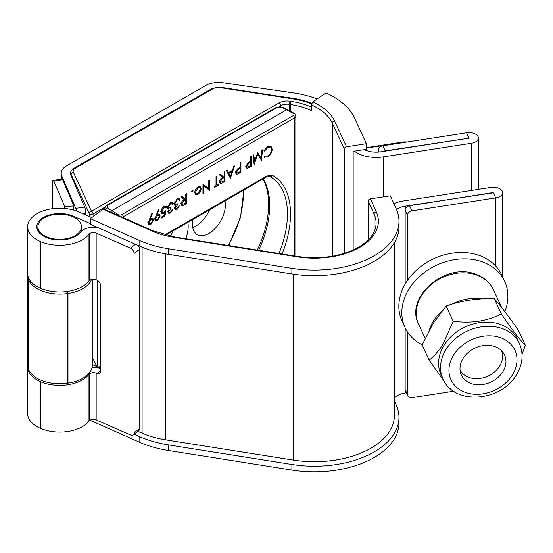 <?xml version="1.0" encoding="UTF-8"?>
<svg xmlns="http://www.w3.org/2000/svg" width="553" height="553" viewBox="0 0 553 553"><rect width="100%" height="100%" fill="white"/><g stroke="black" fill="none" stroke-linecap="round" stroke-linejoin="round"><path stroke-width="0.83" d="M76.514 211.004A4.576 0.906 -98.2 0 0 75.782 208.363L61.742 175.861A18.304 10.569 180 0 1 61.203 173.303A18.304 10.569 180 0 1 66.56 165.831L205.64 85.535A18.304 10.569 180 0 1 223.011 82.756L293.131 92.849A77.786 44.911 180 0 1 317.173 98.946M73.832 210.154L73.832 205.916A11.44 6.601 0 0 0 73.59 205.198L62.676 179.912L53.793 181.19L64.715 206.476L64.715 208.481M73.832 205.916L64.763 206.622A2.288 1.32 0 0 0 64.715 206.476M64.763 206.622L64.763 208.488M27.65 275.339A32.033 18.491 180 0 0 28.604 279.811L28.604 369.473A32.033 18.491 180 0 1 27.65 365.001L27.65 275.339A32.033 18.491 180 0 1 27.691 274.406M75.782 208.363L84.657 207.085L70.625 174.582A9.152 5.281 180 0 1 70.349 173.303A9.152 5.281 180 0 1 71.33 170.925M84.657 207.085A4.576 0.906 81.8 0 1 85.763 213.382L83.061 213.769M85.763 214.958L85.763 213.382M92.261 279.334L92.261 365.194A32.033 18.491 180 0 1 67.984 383.139L67.535 383.201A32.033 18.491 180 0 1 28.715 369.729L28.604 369.473M91.522 279.479A32.033 18.491 180 0 1 67.984 293.47L67.984 383.139M29.509 279.68L28.715 280.067A32.033 18.491 180 0 0 67.535 293.539L67.984 293.47L67.12 291.479M276.376 95.883L290.913 97.971A68.634 39.622 180 0 1 311.74 103.211M354.321 151.176A27.456 15.85 0 0 0 383.291 156.9L471.467 143.262A9.38 5.412 0 0 0 478.421 138.029A9.38 5.412 0 0 0 466.608 132.796L382.856 145.757L385.227 150.858A4.576 3.608 155.1 0 0 383.568 151.391M364.309 149.628A18.304 10.569 0 0 0 380.927 151.798L469.096 138.16L385.227 150.858M379.289 152.006L378.439 150.174L378.439 152.075M378.439 150.174A4.576 3.608 -24.9 0 1 382.856 145.757M53.793 181.19A4.576 0.906 -98.2 0 0 53.143 180.396L62.026 179.117A4.576 0.906 81.8 0 1 62.676 179.912M53.143 180.396A4.576 0.906 -98.2 0 0 52.687 182.366L52.687 208.709M91.791 217.606L79.1 212.034A32.033 18.491 0 0 0 34.217 215.552L34.189 215.573A32.033 18.491 0 0 0 27.65 226.771A32.033 18.491 0 0 0 40.286 241.488L40.328 241.502A32.033 18.491 0 0 0 88.19 235.253L89.323 233.981A4.576 2.641 0 0 1 96.16 233.09L130.425 248.138L135.478 244.302M90.409 223.633L73.556 216.237A22.88 13.21 0 0 0 41.496 218.753L41.496 219.831M41.468 219.859L41.496 218.753M27.691 365.934A32.033 18.491 0 0 0 27.65 366.867L27.65 413.568A32.033 18.491 180 0 0 40.286 428.285L40.328 428.305A32.033 18.491 180 0 0 88.19 422.057L89.323 420.785A4.576 2.641 180 0 1 96.16 419.893L96.16 373.192L96.906 373.517A4.576 2.972 52.8 0 0 99.671 373.427A4.576 2.972 52.8 0 0 100.549 371.381L100.549 285.459A4.576 2.972 52.8 0 0 96.906 280.122L96.16 279.79A4.576 2.641 180 0 0 89.323 280.682L88.19 281.954A32.033 18.491 180 0 1 40.328 288.203L40.286 288.189A32.033 18.491 180 0 1 27.65 273.472L27.65 226.771M41.468 218.774A22.88 13.21 0 0 0 36.802 226.771A22.88 13.21 0 0 0 45.83 237.285L45.864 237.299A22.88 13.21 0 0 0 80.054 232.834L81.187 231.562A13.728 7.922 0 0 1 98.469 227.829M396.466 209.4A18.304 10.569 180 0 1 405.598 206.089L493.207 192.81M393.86 203.622A27.456 15.85 180 0 1 403.234 200.988L490.843 187.432A9.38 5.412 0 0 1 502.649 192.665A9.38 5.412 0 0 1 495.695 197.898L495.695 266.028M394.407 397.897A18.304 10.569 180 0 1 405.598 392.893L406.365 392.775M137.884 431.285L142.1 433.137A68.634 39.622 0 0 0 165.465 439.808L293.111 460.061A80.074 46.231 0 0 0 394.407 415.49L394.407 242.67M92.676 358.095L92.261 357.909M100.549 368.187L98.503 367.289M96.547 366.432L92.261 364.551M405.155 284.104L405.155 210.168A4.576 3.608 -24.9 0 1 409.573 205.751L493.207 192.541M409.573 205.751L411.944 210.852L495.695 197.898L493.324 192.797M407.526 394.6A4.576 3.608 155.1 0 0 407.796 395.844L405.425 390.736A4.576 3.608 -24.9 0 1 405.155 389.499L407.526 394.6L407.526 332.014M407.526 280.371L407.526 215.276L405.155 210.168M405.155 389.499L405.155 327.805M452.866 391.324L411.944 397.655A4.576 3.608 155.1 0 1 407.796 395.844M411.944 210.852A4.576 3.608 155.1 0 0 407.526 215.276M27.65 366.867A32.033 18.491 0 0 0 40.286 381.584L40.328 381.605A32.033 18.491 0 0 0 88.19 375.356L89.323 374.084A4.576 2.641 0 0 1 96.16 373.192M100.549 368.533A13.728 7.922 0 0 0 92.033 367.406M137.939 245.401A4.576 2.972 52.8 0 1 139.605 249.272L139.605 428.596A4.576 2.972 52.8 0 1 138.727 430.642L133.19 434.845A4.576 2.972 -127.2 0 1 130.425 434.935L96.16 419.893M133.19 434.845A4.576 2.972 -127.2 0 0 134.061 432.799L139.605 428.596M139.605 249.272L134.061 253.474L134.061 432.799M134.061 253.474A4.576 2.972 -127.2 0 0 130.425 248.138M73.964 217.267A21.788 12.581 0 0 0 50.634 215.324A21.788 12.581 0 0 0 37.887 226.771A21.788 12.581 0 0 0 45.394 236.269A21.788 12.581 0 0 0 68.724 238.219A21.788 12.581 0 0 0 81.471 226.771A21.788 12.581 0 0 0 73.964 217.267M460.048 369.964A22.88 18.042 155.1 0 0 491.541 374.167A22.88 18.042 155.1 0 0 501.523 350.713M502.877 371.692A23.793 18.767 -24.9 0 1 480.992 384.715A23.793 18.767 -24.9 0 1 461.389 375.072A23.793 18.767 -24.9 0 1 463.068 358.42A23.793 18.767 -24.9 0 1 484.953 345.397A23.793 18.767 -24.9 0 1 504.557 355.04A23.793 18.767 -24.9 0 1 502.877 371.692M433.137 323.381L446.16 306.065C460.843 300.763 476.88 298.288 494.258 298.62C500.949 306.272 508.96 316.765 518.306 330.113L525.35 345.279C519.654 339.729 511.636 329.229 501.301 313.793C487.656 321.099 471.626 323.581 453.197 321.231L442.905 344.415C438.577 351.155 433.994 356.402 429.149 360.162L422.112 344.996L433.137 323.381M443.015 378.95L441.059 374.74A42.097 33.201 -24.9 0 1 444.031 345.279A42.097 33.201 -24.9 0 1 482.748 322.233A42.097 33.201 -24.9 0 1 517.428 339.293L519.385 343.51C523.746 353.789 522.785 364.171 516.509 374.658C501.453 401.665 454.082 405.674 443.015 378.95A42.097 33.201 -24.9 0 1 445.981 349.489A42.097 33.201 -24.9 0 1 484.705 326.443A42.097 33.201 -24.9 0 1 519.385 343.51M522.046 354.321L525.35 345.279M501.301 313.793L494.258 298.62M453.197 321.231L446.16 306.065M429.149 360.162L444.384 381.542M450.495 388.821L453.197 391.655L454.559 391.807M504.854 311.65A54.906 43.307 155.1 0 0 504.654 281.339A54.906 43.307 155.1 0 0 479.389 260.912A54.906 43.307 155.1 0 0 419.865 276.168A54.906 43.307 155.1 0 0 405.045 327.57A54.906 43.307 155.1 0 0 422.181 344.823M504.654 281.339L501.689 274.959A54.906 43.307 155.1 0 0 476.423 254.532A54.906 43.307 155.1 0 0 416.9 269.788A54.906 43.307 155.1 0 0 402.079 321.189L405.045 327.57M312.763 101.98A61.77 35.662 180 0 1 318.549 104.932A61.77 35.662 180 0 1 334.537 120.913L346.537 146.773A2.288 1.804 155.1 0 0 344.325 148.985L332.325 123.125A59.482 34.341 0 0 0 316.931 107.731A59.482 34.341 0 0 0 311.291 104.863L312.763 101.98L324.556 93.865A2.288 1.32 0 0 1 327.777 93.706A82.362 47.551 180 0 1 333.106 96.526A82.362 47.551 180 0 1 354.425 117.837L366.425 143.697L366.425 149.303L353.167 151.349L353.167 249.991M172.923 230.974A27.913 16.113 -60 0 1 170.614 236.249A27.913 16.113 120 0 0 172.923 230.974M209.587 209.808A23.337 13.472 -60 0 1 192.721 227.497A23.337 13.472 120 0 0 209.587 209.808M97.909 280.703L97.21 280.806L97.21 367.109L92.261 357.197M97.21 280.806L97.162 280.24M311.291 104.863L311.291 110.469A59.482 34.341 0 0 0 290.263 104.448L290.263 111.243M344.325 148.985L344.325 253.371M346.537 146.773L366.425 143.697M311.484 103.805A66.346 38.302 0 0 0 292.039 98.752L219.88 87.588A6.864 3.961 0 0 0 213.251 88.611L75.132 168.361A6.864 3.961 0 0 0 73.355 172.183L91.473 211.225A2.288 1.804 155.1 0 0 89.261 213.437L71.143 174.395L71.143 175.785M394.407 400.96L396.238 405.01A84.65 48.871 180 0 1 398.983 417.356A84.65 48.871 180 0 1 373.8 452.133A84.65 48.871 180 0 1 291.894 464.479L168.361 444.875A84.65 48.871 180 0 1 139.114 436.455L134.04 434.202M398.983 417.356L398.983 422.962A84.65 48.871 180 0 1 373.8 457.739A84.65 48.871 180 0 1 291.894 470.085L168.361 450.481A84.65 48.871 180 0 1 139.114 442.061L90.409 420.384L90.409 419.99M102.982 209.228L90.409 218.642L139.114 240.32A84.65 48.871 0 0 0 168.361 248.739L291.894 268.343A84.65 48.871 0 0 0 398.983 221.214A84.65 48.871 0 0 0 396.238 208.875L390.342 195.838L370.42 198.838L376.31 211.875A64.058 36.982 180 0 1 359.332 247.537A64.058 36.982 180 0 1 297.355 256.875L173.822 237.272A64.058 36.982 180 0 1 151.688 230.905L102.982 209.228A2.288 1.141 -66 0 1 103.909 209.006L152.614 230.684A2.288 1.141 114 0 0 151.688 230.905M398.983 221.214L398.983 226.82A84.65 48.871 0 0 1 291.894 273.942L168.361 254.339A84.65 48.871 0 0 1 139.114 245.919L90.409 224.242L90.409 218.642M368.208 239.947L368.208 201.043A2.288 1.804 -24.3 0 1 370.42 198.838M185.767 238.723A27.913 16.113 120 0 0 188.193 226.371A27.913 16.113 120 0 0 187.854 222.354M192.803 219.5A23.337 13.472 120 0 0 192.396 223.937A23.337 13.472 120 0 0 197.234 234.624A23.337 13.472 120 0 0 215.214 228.368A23.337 13.472 120 0 0 225.403 204.886A23.337 13.472 120 0 0 224.995 200.912M240.161 162.741L240.935 162.292L240.935 172.177L237.306 174.126L236.283 174.057L235.661 172.571L237.375 169.073L240.161 167.303L240.161 162.741M224.138 171.99L224.912 171.548L224.912 181.432L221.255 183.402L220.149 183.354L219.534 181.889C219.783 179.829 220.799 178.349 222.569 177.458L219.423 174.713L220.371 174.167L223.516 176.912L224.138 176.552L224.138 171.99M192.368 190.204L193.08 190.619L192.368 191.856L191.656 191.442L192.368 190.204L193.08 190.619L192.368 190.204M192.368 191.856L191.656 191.442L192.368 191.856M185.725 194.165L186.499 193.723L186.499 203.608L182.843 205.585L181.743 205.529L181.121 204.071C181.377 202.004 182.386 200.532 184.156 199.64L181.011 196.889L181.958 196.343L185.103 199.087L185.725 198.727L185.725 194.165M148.197 222.935L151.819 213.493L152.428 213.631L150.05 219.023L152.842 218.221L153.575 219.845L150.845 224.442L148.957 224.656L148.197 222.935M164.766 234.907L266.829 175.985L272.408 175.356A83.316 48.104 -60 0 1 290.539 213.976A83.316 48.104 -60 0 1 282.071 254.007M154.778 219.133L158.4 209.691L159.015 209.829L156.637 215.221L159.43 214.419L160.156 216.043L157.432 220.64L155.545 220.854L154.778 219.133M165.865 210.575L164.988 216.029L161.476 218.055L161.476 217.039L164.386 215.359L164.849 212.49L163.84 213.264L161.939 213.499L161.144 211.592C161.276 209.352 162.271 207.617 164.13 206.38L165.948 206.179L166.743 207.665L165.976 208.108L165.499 207.264L164.089 207.423L161.911 211.184L162.423 212.407L163.978 212.172L165.865 210.575M168.824 211.495L169.183 212.241L170.552 212.055L173.11 209.055L170.559 213.064L168.7 213.285L168.057 211.937L169.059 209.324L168.133 209.02L167.621 207.555L170.58 202.661L172.598 202.384L173.435 203.926L172.667 204.368L171.997 203.386L170.566 203.677L168.388 207.029L168.893 208.073L171.022 207.596L171.022 208.612L168.824 211.495L168.16 211.115M175.412 207.7L175.764 208.44L177.133 208.253L179.69 205.253L177.147 209.262L175.28 209.483L174.644 208.135L175.647 205.522L174.713 205.218L174.202 203.753L177.167 198.859L179.186 198.582L180.022 200.124L179.255 200.566L178.584 199.585L177.154 199.875L174.976 203.228L175.481 204.271L177.61 203.794L177.61 204.81L175.412 207.7L174.748 207.313M201.202 188.822L200.345 191.884L197.96 194.456L195.582 194.635L194.725 192.562C194.912 190.17 195.99 188.31 197.96 186.976L200.227 186.7L201.202 188.822L200.248 188.276M208.778 188.621L208.778 180.859L209.546 180.416L209.546 190.301L203.725 185.877L203.725 193.661L202.958 194.103L202.958 184.218L208.778 188.621L202.958 184.336M216.79 176.234L216.79 185.103L218.656 184.031L218.656 185.041L214.156 187.64L214.156 186.624L216.023 185.552L216.023 176.677L216.79 176.234M234.569 165.969L230.394 178.26L226.447 170.656L227.283 170.179L228.548 172.612L232.426 170.372L233.725 166.453L234.569 165.969M250.481 156.782L251.249 156.34L251.249 166.225L247.62 168.167L246.603 168.098L245.981 166.612L247.689 163.121L250.481 161.345L250.481 156.782M260.961 157.861L261.776 150.257L262.551 149.815L261.424 160.349L257.781 154.342L254.138 164.552L253.004 155.324L253.779 154.881L254.594 161.517L257.684 152.621L260.961 157.861L259.343 156.928L257.373 153.534M272.207 149.234C271.938 152.6 270.403 155.199 267.604 157.031L263.871 157.121L264.541 156.14L267.652 155.994C269.947 154.481 271.212 152.358 271.44 149.614L270.431 147.305L267.597 147.658L264.541 151.073L263.871 150.872L267.597 146.649L271.122 146.338L272.207 149.234L271.364 148.75M264.286 157.446L263.871 157.121M110.704 212.027L111.851 210.665L107.082 207.81L107.144 205.647L277.606 107.234L281.422 107.158L286.537 109.812L111.851 210.665L118.031 214.495A2.744 1.583 0 0 0 121.978 214.529L293.228 115.66A2.744 1.583 0 0 0 293.159 113.386L286.537 109.812L287.394 109.694L294.03 113.268A1.832 1.016 118.3 0 0 293.159 113.386M258.686 250.295A79.017 45.623 120 0 0 263.131 178.896M279.002 253.516A81.035 46.784 120 0 0 287.449 214.052A81.035 46.784 120 0 0 269.816 176.49L269.463 176.331M272.408 175.356A2.288 1.866 117.9 0 1 269.816 176.49L269.594 176.379M149.51 218.712L150.05 219.023M151.84 218.076L151.957 218.905L153.575 219.845M149.275 223.481L150.845 224.442M149.227 223.509L148.342 223.854M152.801 220.336L152.338 219.341L150.81 219.52L148.964 222.555L149.428 223.571L150.886 223.405L152.801 220.336M149.49 218.76L150.81 219.52M148.266 222.154L148.964 222.555M156.098 214.91L156.637 215.221M158.421 214.274L158.538 215.103L160.156 216.043M155.863 219.679L157.432 220.64M155.815 219.707L154.923 220.053M159.388 216.534L158.918 215.539L157.391 215.718L155.545 218.753L156.015 219.769L157.474 219.603L159.388 216.534M156.077 214.958L157.391 215.718M154.854 218.352L155.545 218.753M164.11 215.518L164.988 216.029M164.13 212.082L164.849 212.49M162.257 212.311L163.84 213.264M162.223 212.331L161.31 212.698M164.967 206.041L165.126 206.732L166.743 207.665M163.301 206.967L164.089 207.423M161.213 210.776L161.911 211.184M168.962 212.117L170.559 213.064M168.942 212.131L168.119 212.463M167.836 208.619L169.059 209.324M171.617 202.246L171.817 202.992L173.435 203.926M169.785 203.228L170.566 203.677M167.725 206.649L168.388 207.029M170.041 208.046L171.022 208.612M168.852 208.046L168.071 208.758M175.543 208.315L177.147 209.262M175.529 208.329L174.707 208.661M174.423 204.817L175.647 205.522M178.197 198.444L178.405 199.191L180.022 200.124M176.366 199.426L177.154 199.875M174.313 202.847L174.976 203.228M176.621 204.244L177.61 204.81M175.432 204.244L174.658 204.956M185.621 203.103L186.499 203.608M181.985 204.313L181.225 204.645L182.843 205.585M181.626 196.536L185.103 199.087M181.211 203.234L182.283 204.486L185.725 203.034L185.725 199.744L184.108 198.81L183.561 199.121M185.725 199.744L184.163 200.635L181.889 203.628M199.792 191.566L200.345 191.884M196.999 193.903L197.96 194.456M196.101 193.654L195.015 193.979M199.301 186.499L199.578 187.571M195.499 192.112L196.225 193.723L197.967 193.564L200.435 189.264L199.723 187.654L197.967 187.861L195.499 192.112L194.801 191.711M197.262 187.453L197.967 187.861M207.928 188.131L207.928 189.23M208.543 189.72L209.546 190.301M202.958 185.435L203.725 185.877M202.958 193.218L203.725 193.661M216.023 184.661L216.79 185.103M217.778 184.536L218.656 185.041M224.034 180.921L224.912 181.432M220.398 182.137L219.638 182.469L221.255 183.402M220.039 174.354L223.516 176.912M219.617 181.059L220.695 182.31L224.138 180.859L224.138 177.568L222.52 176.628L221.974 176.946M224.138 177.568L222.576 178.453L220.301 181.453M227 171.72L228.548 172.612M229.412 175.695L229.274 176.103M227.808 172.19L227.373 172.439M228.949 173.393L230.463 176.296L232.011 171.63L228.949 173.393L227.401 172.501M228.914 175.405L230.463 176.296M231.133 171.119L232.011 171.63M240.057 171.672L240.935 172.177M236.525 172.826L235.723 173.179M235.73 173.213L237.306 174.126M238.599 172.515L240.161 171.61L240.161 168.312L238.668 169.156L236.435 172.121L236.843 173.013L238.599 172.515M235.751 171.727L236.435 172.121M237.866 168.7L238.668 169.156M239.29 167.808L240.161 168.312M250.371 165.713L251.249 166.225M246.838 166.868L246.037 167.227M246.044 167.262L247.62 168.167M248.912 166.557L250.481 165.651L250.481 162.361L248.981 163.204L246.749 166.163L247.156 167.054L248.912 166.557M246.064 165.769L246.749 166.163M248.186 162.741L248.981 163.204M249.603 161.849L250.481 162.361M260.028 157.322L259.951 158.068M257.2 154.011L257.781 154.342M253.703 161.006L254.594 161.517M266.608 156.458L267.604 157.031M265.184 156.499L264.099 156.782M270.431 147.305L268.468 146.22M266.781 147.188L267.597 147.658M263.94 150.727L264.541 151.073M269.995 145.916L270.528 147.368M61.742 175.861L61.742 179.158M66.671 291.535L67.535 293.539L67.535 383.201M29.668 279.929L28.715 280.067L28.715 369.729M471.467 190.432L471.467 143.262M383.291 156.9L383.291 196.896M468.979 138.174L466.608 132.796M73.556 216.237L73.556 217.073M40.286 288.189L40.286 241.488M40.328 288.203L40.328 241.502M88.19 281.954L88.19 235.253M89.323 280.682L89.323 233.981M96.16 279.79L96.16 233.09M405.598 206.089L405.598 208.467M405.598 391.123L405.598 392.893M142.1 247.191L142.1 433.137M165.465 253.848L165.465 439.808M293.111 274.129L293.111 460.061M40.286 428.285L40.286 381.584M40.328 428.305L40.328 381.605M88.19 422.057L88.19 375.356M89.323 420.785L89.323 374.084M96.906 373.517L100.549 370.759M403.904 142.501L366.425 148.052M406.324 142.128A11.482 9.055 155.1 0 0 403.794 142.266A2.288 0.484 -98.8 0 0 403.455 141.9L366.425 147.63M512.444 374.879A35.233 27.788 155.1 0 0 499.988 337.51A35.233 27.788 155.1 0 0 453.501 355.233A35.233 27.788 155.1 0 0 465.958 392.602A35.233 27.788 155.1 0 0 512.444 374.879M104.704 207.32L93.091 214.025A2.288 1.32 180 0 1 89.856 214.025A2.288 1.32 180 0 1 89.261 213.437L89.261 216.493M257.304 250.074A79.715 46.023 120 0 0 268.647 204.368A79.715 46.023 120 0 0 262.889 179.034M334.537 120.913A2.288 1.804 155.1 0 0 332.325 123.125L332.325 256.26M280.717 106.529L280.717 105.706L279.438 106.439M311.291 106.943A61.77 35.662 180 0 0 290.857 101.303L290.145 101.192A11.44 6.601 180 0 0 279.099 102.899L91.473 211.225A2.288 1.32 60 0 1 93.091 214.025L93.091 216.631M97.21 367.109L100.549 366.591M290.857 101.303A2.288 0.484 98.8 0 0 290.263 104.448L289.551 104.337L289.551 110.856M290.145 101.192A2.288 0.484 98.8 0 0 289.551 104.337A9.152 5.281 0 0 0 280.717 105.706A2.288 1.32 60 0 0 279.099 102.899M73.355 172.183A2.288 1.804 155.1 0 0 71.143 174.395A9.152 5.281 180 0 1 70.832 173.027L70.832 175.066M292.039 98.752A2.288 0.484 -81.2 0 1 292.392 98.358L311.692 103.307M219.88 87.588A2.288 0.484 -81.2 0 1 220.232 87.194L292.392 98.358M213.251 88.611A2.288 1.32 -120 0 0 212.11 88.501L220.232 87.194M75.132 168.361A2.288 1.32 -120 0 0 73.984 168.243L212.11 88.501M152.614 230.684L174.174 236.884L297.714 256.488C320.781 259.654 340.945 256.627 358.206 247.419C370.04 240.341 376.005 232.232 376.102 223.087A61.77 35.662 0 0 0 374.098 214.073A2.288 1.804 -24.3 0 1 376.31 211.875M374.098 231.762L374.098 214.073L368.208 201.043M291.894 273.942L291.894 268.343M168.361 254.339L168.361 248.739M139.114 245.919L139.114 240.32M139.114 436.455L139.114 442.061M168.361 444.875L168.361 450.481M291.894 464.479L291.894 470.085M174.174 236.884A2.288 0.498 99 0 0 173.822 237.272M297.714 256.488A2.288 0.498 99 0 0 297.355 256.875M294.521 255.984L294.521 117.907L123.278 216.776L123.278 217.619M228.299 245.47A73.715 42.56 120 0 0 243.182 190.412M105.125 209.546L104.538 208.267L104.538 209.283M121.978 214.529A1.832 1.058 -120 0 1 123.278 216.776A4.576 2.641 180 0 1 122.317 217.198M294.03 113.268C294.894 113.448 295.509 114.374 295.862 116.033A4.576 2.641 180 0 1 294.521 117.907A1.832 1.058 -120 0 0 293.228 115.66M281.422 107.158A1.832 1.037 -62.6 0 1 282.286 107.04L276.714 107.158A1.832 1.058 -120 0 1 277.606 107.234M117.402 215.006A1.832 1.092 -58.2 0 1 118.031 214.495M107.144 205.647A1.832 1.058 -120 0 0 106.252 205.571L106.252 205.571A1.832 1.058 -120 0 0 105.879 206.407M107.082 207.81A1.832 1.113 120.9 0 0 105.775 209.836M266.829 175.985A2.288 1.32 60 0 1 266.359 177.029L269.615 176.393M183.907 204.092L184.785 204.596M183.34 200.158L184.163 200.635M222.313 181.909L223.198 182.421M221.753 177.983L222.576 178.453M238.371 172.64L239.255 173.151M248.691 166.688L249.569 167.193M418.676 324.341C404.236 297.092 445.898 261.763 475.87 274.295C484.034 277.274 489.868 282.403 493.387 289.668A41.178 32.475 155.1 0 0 476.624 275.048A41.178 32.475 155.1 0 0 430.752 284.954A41.178 32.475 155.1 0 0 418.676 324.341L425.146 338.27M429.467 329.726A41.178 32.475 -24.9 0 1 441.812 311.152M451.967 304.164A41.178 32.475 -24.9 0 1 481.85 298.883M61.203 173.303L61.203 179.241M478.421 138.029L478.421 189.354M502.649 277.018L502.649 192.665M37.887 230.795L37.887 226.771M81.471 231.265L81.471 226.771M407.533 141.941L403.455 141.9M73.984 168.243C71.579 169.999 70.528 171.589 70.832 173.027M97.114 367.503L100.549 366.971M295.862 116.033L295.862 256.191M287.394 109.694L282.286 107.04M104.538 208.267L106.252 205.571L276.714 107.158M228.742 245.539L240.59 217.225L243.887 190.004M165.693 235.149L266.359 177.029M152.338 219.341L150.72 218.407M149.428 223.571L147.81 222.631M158.918 215.539L157.301 214.605M156.015 219.769L154.398 218.829M165.499 207.264L163.882 206.331M162.423 212.407L160.805 211.474M168.893 208.073L167.276 207.14M169.183 212.241L167.566 211.308M175.481 204.271L173.863 203.338M175.764 208.44L174.147 207.506M182.283 204.486L180.665 203.552M196.225 193.723L194.608 192.79M199.723 187.654L198.098 186.72M220.695 182.31L219.078 181.377M236.843 173.013L235.225 172.08M247.156 167.054L245.539 166.121M501.723 307.634L493.387 289.668"/></g></svg>
